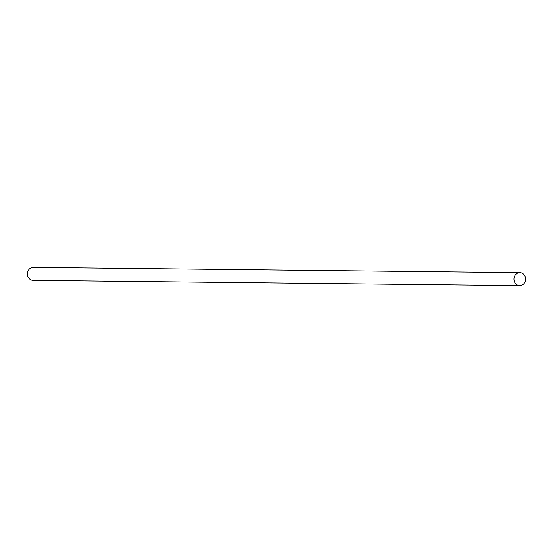 <?xml version="1.0" encoding="UTF-8"?>
<svg xmlns="http://www.w3.org/2000/svg" width="553" height="553" viewBox="0 0 553 553"><rect width="100%" height="100%" fill="white"/><g stroke="black" fill="none" stroke-linecap="round" stroke-linejoin="round"><path stroke-width="0.83" d="M519.696 285.638L33.159 280.399A6.518 5.827 -89.4 0 1 30.062 279.362A6.518 5.827 -89.4 0 1 27.65 272.014A6.518 5.827 -89.4 0 1 33.304 267.362L519.841 272.601A6.518 5.827 -89.4 0 1 522.938 273.638A6.518 5.827 -89.4 0 1 525.35 280.986A6.518 5.827 -89.4 0 1 519.696 285.638A6.518 5.827 -89.4 0 1 516.606 284.601A6.518 5.827 -89.4 0 1 514.186 277.253A6.518 5.827 -89.4 0 1 519.841 272.601"/></g></svg>
